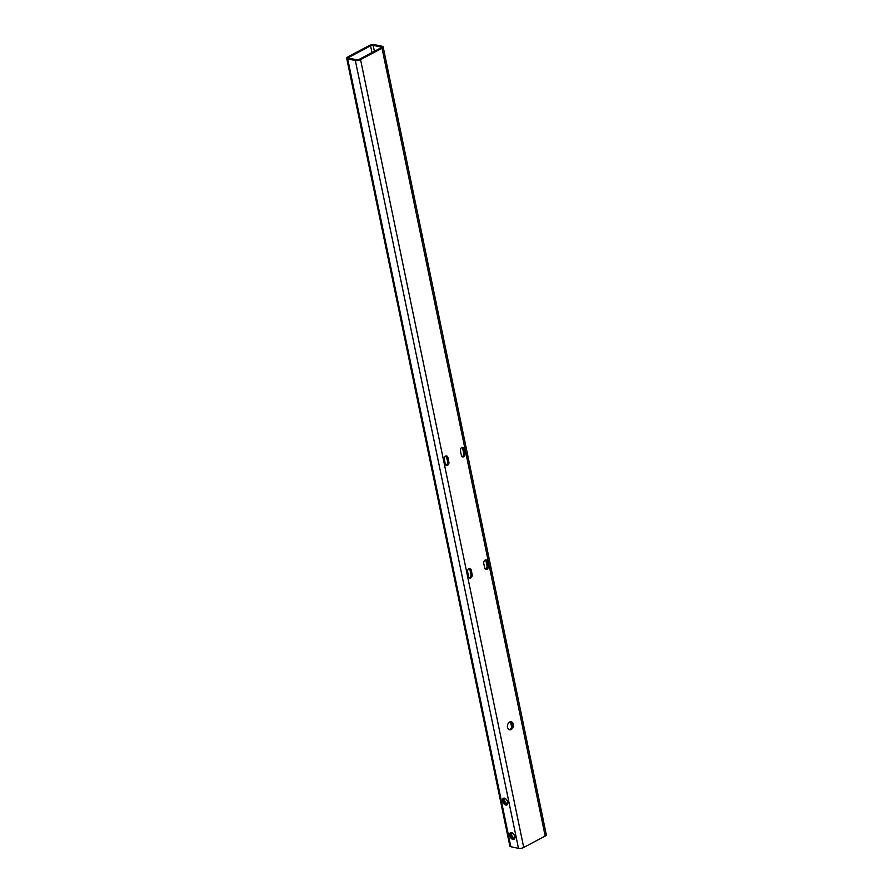 <?xml version="1.0" encoding="UTF-8"?>
<svg xmlns="http://www.w3.org/2000/svg" width="893" height="893" viewBox="0 0 893 893"><rect width="100%" height="100%" fill="white"/><g stroke="black" fill="none" stroke-linecap="round" stroke-linejoin="round"><path stroke-width="1.34" d="M507.704 802.148A3.762 2.232 62 0 1 507.804 803.097A3.762 2.232 62 0 1 505.494 804.939A3.762 2.232 62 0 1 502.614 801.077A3.762 2.232 62 0 1 505.393 798.576A3.762 2.232 62 0 1 507.704 802.148M505.728 798.822A2.824 1.674 -118 0 0 504.5 798.755A2.824 1.674 -118 0 0 503.92 800.854A2.824 1.674 -118 0 0 507.146 803.745A2.824 1.674 -118 0 0 507.782 802.695M514.837 836.596A3.762 2.232 62 0 1 514.937 837.556A3.762 2.232 62 0 1 512.627 839.398A3.762 2.232 62 0 1 509.747 835.524A3.762 2.232 62 0 1 512.537 833.035A3.762 2.232 62 0 1 514.837 836.596M512.861 833.269A2.824 1.674 -118 0 0 511.633 833.214A2.824 1.674 -118 0 0 511.053 835.301A2.824 1.674 -118 0 0 514.29 838.203A2.824 1.674 -118 0 0 514.915 837.154M508.965 729.525A4.085 2.947 101.9 0 0 512.057 723.955A4.085 2.947 101.9 0 0 510.606 721.734M513.33 724.223A4.085 2.947 -78.1 0 1 512.526 728.253A4.085 2.947 -78.1 0 1 509.579 729.76A4.085 2.947 -78.1 0 1 507.514 727.315A4.085 2.947 -78.1 0 1 508.318 723.274A4.085 2.947 -78.1 0 1 511.265 721.778A4.085 2.947 -78.1 0 1 513.33 724.223M512.002 833.102A2.824 1.674 -118 0 0 511.722 834.944A2.824 1.674 -118 0 0 514.591 837.958M504.869 798.643A2.824 1.674 -118 0 0 504.59 800.496A2.824 1.674 -118 0 0 507.447 803.499M383.153 46.916L546.315 834.765A3.762 1.339 168.3 0 1 545.176 836.06L523.722 847.457A3.762 1.339 168.3 0 1 518.487 848.35L510.852 846.743A3.762 1.339 168.3 0 1 509.847 846.084L346.685 58.235A3.762 1.339 168.3 0 1 347.824 56.94L369.278 45.543A3.762 1.339 168.3 0 1 374.513 44.65L382.148 46.257A3.762 1.339 168.3 0 1 383.153 46.916A3.762 1.339 168.3 0 1 382.014 48.211L360.56 59.608A3.762 1.339 168.3 0 1 355.336 60.501L347.69 58.893A3.762 1.339 168.3 0 1 346.685 58.235M447.918 457.473A2.512 1.819 101.9 0 0 446.645 455.966A2.512 1.819 101.9 0 0 444.837 456.892A2.512 1.819 101.9 0 0 444.346 459.382L445.294 463.969A2.512 1.819 101.9 0 0 446.567 465.476A2.512 1.819 101.9 0 0 448.375 464.55A2.512 1.819 101.9 0 0 448.866 462.072L447.918 457.473L446.645 457.216A2.512 1.819 101.9 0 0 445.975 455.999M464.003 448.933A2.512 1.819 101.9 0 0 462.741 447.426A2.512 1.819 101.9 0 0 460.922 448.342A2.512 1.819 101.9 0 0 460.431 450.831L461.38 455.419A2.512 1.819 101.9 0 0 462.652 456.926A2.512 1.819 101.9 0 0 464.46 456.01A2.512 1.819 101.9 0 0 464.963 453.521L464.003 448.933L462.73 448.666A2.512 1.819 101.9 0 0 462.061 447.449M487.321 561.485A2.512 1.819 101.9 0 0 486.049 559.978A2.512 1.819 101.9 0 0 484.24 560.893A2.512 1.819 101.9 0 0 483.738 563.383L484.687 567.97A2.512 1.819 101.9 0 0 485.959 569.477A2.512 1.819 101.9 0 0 487.768 568.562A2.512 1.819 101.9 0 0 488.27 566.073L487.321 561.485L486.038 561.217A2.512 1.819 101.9 0 0 485.368 560M471.225 570.024A2.512 1.819 101.9 0 0 469.952 568.517A2.512 1.819 101.9 0 0 468.144 569.444A2.512 1.819 101.9 0 0 467.653 571.933L468.602 576.521A2.512 1.819 101.9 0 0 469.874 578.028A2.512 1.819 101.9 0 0 471.683 577.101A2.512 1.819 101.9 0 0 472.174 574.623L471.225 570.024L469.952 569.756A2.512 1.819 101.9 0 0 469.283 568.551M373.174 45.364L380.809 46.972A1.886 0.67 168.3 0 1 381.311 47.296A1.886 0.67 168.3 0 1 380.742 47.943L359.287 59.34A1.886 0.67 168.3 0 1 356.675 59.786L349.029 58.179A1.886 0.67 168.3 0 1 348.527 57.855A1.886 0.67 168.3 0 1 349.107 57.208L370.562 45.811A1.886 0.67 168.3 0 1 373.174 45.364L374.401 51.314M445.964 465.186A2.512 1.819 101.9 0 0 447.594 461.804L446.645 457.216M462.049 456.636A2.512 1.819 101.9 0 0 463.69 453.253L462.73 448.666M485.357 569.187A2.512 1.819 101.9 0 0 486.998 565.805L486.038 561.217M469.271 577.738A2.512 1.819 101.9 0 0 470.901 574.355L469.952 569.756M360.56 59.608L523.722 847.457M355.336 60.501L518.487 848.35M382.014 48.211L545.176 836.06M347.69 58.893L510.852 846.743M380.809 46.972L380.987 47.798M510.539 721.745L511.667 727.226M370.562 45.811L371.968 52.609M349.107 57.208L349.319 58.246M470.901 574.355L472.174 574.623M486.998 565.805L488.27 566.073M463.69 453.253L464.963 453.521M447.594 461.804L448.866 462.072"/></g></svg>
